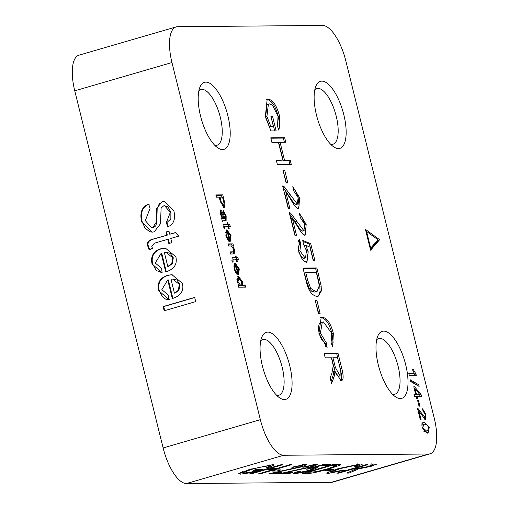 <?xml version="1.0" encoding="UTF-8"?>
<svg xmlns="http://www.w3.org/2000/svg" width="509" height="509" viewBox="0 0 509 509"><rect width="100%" height="100%" fill="white"/><g stroke="black" fill="none" stroke-linecap="round" stroke-linejoin="round"><path stroke-width="0.76" d="M360.054 463.934L358.107 464.672M330.602 471.748L328.28 471.958M357.203 466.53L354.404 466.829L358.215 465.124L357.267 464.946L340.158 468.617L330.697 472.142L331.671 472.352L343.766 469.985L344.555 470.271L328.248 473.395L326.517 473.09L338.237 468.636L360.887 463.903L362.3 464.176L357.203 466.53L357.038 465.869M271.952 471.054L275.846 469.922L281.102 469.877L277.208 471.01L271.952 471.054M277.208 471.01L276.941 469.915M272.27 464.672L270.203 465.43M242.704 472.524L239.949 472.721M257.274 469.317L256.937 469.413M258.413 467.567L251.541 469.419L242.768 472.785L244.002 473.052L251.331 472.066L257.172 470.367L253.088 470.405L256.81 469.317L262.695 469.266L251.02 472.664L240.337 474.153L238.568 473.79L249.378 469.514L272.805 464.66L274.434 464.978L269.121 467.338L266.43 467.656L270.317 465.92L269.236 465.703L258.413 467.567L258.305 467.128M269.121 467.338L268.975 466.753M257.172 470.367L256.911 469.317M251.02 472.664L250.892 472.155M288.927 473.58L279.734 473.663L310.146 466.906L313.652 465.468L312.984 465.341L303.949 467.205L302.594 467.103L316.223 464.412L317.419 464.628L311.807 466.918L285.835 472.556L292.656 472.498L288.927 473.58L288.667 472.53M285.835 472.556L285.734 472.136M314.53 464.52L313.506 464.863M303.949 467.205L303.835 466.759M269.738 468.121L269.331 468.127M273.46 468.471L273.085 468.579M260.309 473.828L258.464 473.847L273.314 469.521L266.105 469.584L251.255 473.904L249.41 473.924L280.936 464.749L282.781 464.73L269.834 468.503L277.042 468.439L289.996 464.672L291.842 464.653L260.309 473.828L260.188 473.345M273.314 469.521L273.059 468.471M266.105 469.584L265.984 469.101M251.255 473.904L251.134 473.421M269.834 468.503L269.713 468.013M340.604 464.367L340.381 465.003L329.692 468.732C317.953 472.059 310.484 473.618 307.283 473.427L302.257 473.465L333.789 464.291L340.839 464.532M336.214 464.093L336.564 465.525L331.906 465.36L307.824 472.365L316.407 471.671L327.866 468.725L336.557 465.506L336.252 464.272M307.729 471.977L307.341 471.989M338.625 464.253L336.455 465.073M340.381 465.003L340.203 464.297M307.824 472.365L307.703 471.881M331.906 465.36L331.785 464.876M303.727 464.609L302.702 464.959M293.139 467.294L291.791 467.192L305.413 464.507L306.609 464.723L301.004 467.014L275.032 472.651L281.846 472.594L278.124 473.675L268.93 473.752L299.343 467.001L302.849 465.563L302.174 465.436L293.139 467.294L293.031 466.848M275.032 472.651L274.924 472.225M278.124 473.675L277.863 472.626M324.876 470.602L328.769 469.47L334.025 469.419L330.131 470.551L324.876 470.602M330.131 470.551L329.864 469.457M297.122 471.996L296.047 472.136M314.492 467.625L313.321 468.026M326.753 465.512L321.204 465.563L311.992 468.032L317.559 467.631L310.706 470.367L302.174 472.537L294.711 473.682L293.547 473.465L299.031 471.162L301.156 471.048L297.873 472.759L308.53 470.488L313.455 468.573L305.992 469.222L323.539 464.494L330.449 464.437L326.753 465.512L326.492 464.469M321.204 465.563L321.103 465.156M311.992 468.032L311.896 467.631M307.112 469.349L307.016 468.948M296.932 471.213L297.281 472.638L297.873 472.759M358.393 468.935L349.079 473.065L346.782 473.084L355.708 469.094L354.824 469.056L352.692 469.075L338.682 473.154L336.837 473.173L368.363 463.998L376.514 464.183L370.883 466.403L358.393 468.935L358.164 468.013M373.759 463.947L372.028 464.526M357.935 469.381L357.598 468.019M357.452 468.019L355.708 468.827M349.079 473.065L348.875 472.244M366.722 464.997L356.294 468.032L360.251 467.994L368.987 466.422L372.174 465.118L366.722 464.997L366.607 464.507M338.682 473.154L338.561 472.67M352.692 469.075L352.572 468.592M355.441 467.739L355.791 469.164L355.377 467.777M356.294 468.032L356.173 467.542M164.731 310.624L163.726 306.571L194.712 297.555M163.147 306.571L194.68 297.402L195.717 301.608L164.191 310.783L163.147 306.571L163.726 306.571M166.278 271.698L161.728 253.31L161.149 253.31L155.239 263.07L161.576 268.262L162.148 272.773L156.339 270.521L152.649 263.986C150.982 256.339 153.909 251.255 161.448 248.742L165.59 248.036M168.39 266.493L172.347 263.637L173.289 257.758L170.292 253.406L166.736 252.413L164.375 252.623L167.811 266.5L168.39 266.493M167.811 266.5L171.768 263.643L172.71 257.764L166.157 252.413M162.148 272.773L152.07 263.993C150.397 256.345 153.33 251.261 160.869 248.742L165.304 248.036L175.872 256.816C177.425 263.948 174.39 268.867 166.774 271.564L165.73 271.838L161.149 253.31M156.225 222.28L156.594 208.474L162.237 201.615L164.318 201.309L173.932 211.184C175.669 219.347 173.594 224.564 167.709 226.836L166.322 222.586L170.305 212.438L164.642 205.744L163.605 205.897L161.124 208.047L160.462 223.788L154.214 231.856L152.026 232.18L141.636 221.93C139.568 212.539 141.916 206.629 148.679 204.192L150.079 208.378L145.307 220.632L151.599 227.771L152.776 227.593L156.225 222.28L156.804 222.274L157.173 208.467L159.202 203.956L162.816 201.615L164.604 201.309M151.599 227.771L153.355 227.593L155.716 225.907L156.804 222.274M156.594 208.474L157.173 208.467M152.318 232.174L149.659 231.665L145.084 228.159L142.215 221.924C140.147 212.533 142.501 206.622 149.258 204.185M166.322 222.586L166.901 222.586L170.846 218.889L170.884 212.431L167.995 206.813L164.642 205.744M168.231 226.645L166.901 222.586M172.869 298.331L168.32 279.937L167.735 279.944L161.83 289.697L168.167 294.889L168.74 299.4L158.662 290.62C156.988 282.972 159.921 277.889 167.455 275.375L171.896 274.663L182.464 283.443C184.016 290.575 180.981 295.494 173.359 298.198L172.322 298.471L167.735 279.944M169.319 299.394C165.476 300.367 162.117 297.441 159.241 290.62C157.567 282.972 160.5 277.889 168.034 275.369L172.182 274.669M174.981 293.127L178.939 290.264L179.881 284.391L176.884 280.033L173.327 279.04L170.967 279.256L174.402 293.127L174.981 293.127M174.402 293.127L178.36 290.27L179.302 284.391L172.748 279.047M166.742 235.101L165.972 231.989L168.975 231.118L169.745 234.229L175.389 232.581L178.761 236.112L170.782 238.435L171.826 242.64L168.823 243.518L167.779 239.306L154.392 243.2L151.809 246.502L152.433 248.284L149.143 249.887L148.017 246.795C146.382 242.755 148.227 240.133 153.572 238.931L167.321 235.094L166.551 231.989L169.013 231.271M149.722 249.881L148.596 246.789C146.961 242.748 148.813 240.127 154.151 238.931L167.321 235.094M165.972 231.989L166.551 231.989M169.745 234.229L175.516 232.715M167.779 239.306L168.358 239.306L169.363 243.359M171.966 62.537A36.972 14.029 -106.2 0 1 176.133 26.913L78.914 55.195A36.972 14.029 73.8 0 0 74.753 90.818L171.966 62.537L260.353 419.677L163.134 447.958A36.972 14.029 73.8 0 0 186.466 483.55L331.378 482.303A36.972 14.029 73.8 0 0 332.867 482.087L430.086 453.805A36.972 14.029 -106.2 0 1 428.597 454.015L331.378 482.303M74.753 90.818L163.134 447.958M430.086 453.805A36.972 14.029 -106.2 0 0 434.247 418.182L345.865 61.042A36.972 14.029 -106.2 0 0 322.534 25.45L177.622 26.697A36.972 14.029 -106.2 0 0 176.133 26.913M186.466 483.55L283.678 455.262A36.972 14.029 -106.2 0 1 260.353 419.677M283.678 455.262L428.597 454.015M262.396 365.971A34.898 13.24 73.8 0 0 279.753 397.936A34.898 13.24 73.8 0 0 288.794 362.154A34.898 13.24 73.8 0 0 261.97 336.812A34.898 13.24 73.8 0 0 262.396 365.971M316.458 114.977A34.898 13.24 73.8 0 0 333.815 146.942A34.898 13.24 73.8 0 0 342.856 111.159A34.898 13.24 73.8 0 0 316.032 85.817A34.898 13.24 73.8 0 0 316.458 114.977M421.878 423.755L423.38 422.158L424.29 422.031L429.227 427.598L428.031 433.083L427.057 433.204L422.126 427.655L421.878 423.755M412.996 369.063L415.961 374L416.298 375.356L409.319 375.419L408.797 373.313L414.237 373.269L412.169 369.07L412.996 369.063L412.252 369.279M417.622 400.513L418.481 400.507L420.084 406.984L419.225 406.996L417.622 400.513M410.712 381.521L410.292 379.822L418.71 384.728L419.13 386.426L410.712 381.521M423.17 417.844L424.83 417.565L425.238 414.326L423.017 410.992L422.572 408.822L425.957 414.371L425.346 419.734L419.047 411.393L421.121 419.798L420.3 419.804L417.501 408.472L418.156 408.721L424.97 417.545L423.781 417.87M416.941 396.288L417.507 398.604L416.725 398.611L416.152 396.295L414.491 396.307L413.97 394.208L415.63 394.195L413.792 386.757L414.581 386.751L421.019 394.526L421.446 396.25L416.203 396.505M331.734 333.3L323.406 321.93L322.312 322.082L320.416 333.032L326.441 343.034L327.102 347.59L318.933 333.44L321.185 317.4L322.242 317.253C326.994 317.909 330.697 323.291 333.344 333.389L332.644 346.96L331.098 342.5L331.734 333.3M315.192 300.444L316.91 300.431L320.116 313.391L318.399 313.41L315.192 300.444M317.037 296.372C311.807 295.608 308.142 290.308 306.055 280.465L302.995 268.078L316.903 267.957L321.141 285.886L321.383 290.913L318.214 296.206L317.037 296.372M309.924 247.094L305.731 245.274L308.206 251.745L306.933 262.364L306.335 262.447L302.391 259.755L298.478 250.778L299.578 239.733L300.87 244.135L299.871 250.74L305.076 257.98L305.559 257.91L306.424 250.632L303.517 244.403L302.753 240.452L310.725 243.709L314.937 260.748L313.309 260.761L309.924 247.094M299.394 213.271L306.17 224.367L305.4 235.031L304.955 235.088C303.848 235.966 301.08 232.613 296.664 225.029L292.351 218.412L296.505 235.215L294.864 235.228L289.258 212.571L290.569 213.061L303.924 230.755L304.732 224.278L300.291 217.61L299.394 213.271M292.809 186.644L299.578 197.74L298.815 208.397L298.363 208.461C297.256 209.339 294.495 205.986 290.073 198.402L285.759 191.785L289.92 208.588L288.272 208.601L282.667 185.944L283.977 186.434L297.332 204.122L298.147 197.651L293.699 190.983L292.809 186.644M282.915 170.019L284.633 170.006L287.839 182.966L286.122 182.979L282.915 170.019M276.285 160.15L282.839 160.093L278.442 142.329L271.889 142.38L270.763 137.837L284.671 137.716L285.797 142.266L280.084 142.31L284.48 160.081L290.194 160.03L291.32 164.579L277.411 164.7L276.285 160.15M278.048 116.351L272.506 105.166L269.382 103.881L268.415 104.014L266.913 116.497L270.833 126.493L273.409 126.474L270.922 116.415L272.563 116.396L276.152 130.902L270.998 130.947L265.316 116.777L267.161 99.338L268.109 99.204C272.856 99.669 276.692 105.369 279.619 116.313L278.951 130.355L277.488 126.283L278.048 116.351M331.919 373.237L333.255 365.577L331.391 357.789L325.206 357.84L324.08 353.297L337.995 353.176L341.755 368.382C343.817 376.615 343.556 380.694 340.979 380.624L334.807 371.01L334.795 373.733L333.866 377.513L331.55 383.481L330.15 377.805L331.919 373.237M341.424 380.56L340.979 380.624M365.456 229.4L379.625 239.701L370.603 250.199L365.456 229.4M238.078 274.606L235.552 265.335L234.77 269.096L236.621 272.366L237.048 274.548L234.07 269.102L234.77 263.223L235.19 263.159L239.306 268.943L238.517 274.548L238.078 274.606M229.61 241.317L227.319 232.053L226.537 235.82L228.382 239.09L228.815 241.272L225.837 235.826L226.537 229.941L226.957 229.883L231.067 235.661L230.284 241.266L229.61 241.317M233.287 259.711L232.88 260.901L233.141 261.817L232.46 262.122L231.989 260.532L232.18 257.675L235.718 257.579L235.336 256.027L235.998 256.021L236.38 257.573L237.627 257.56L238.664 259.66L236.901 259.679L237.423 261.779L236.761 261.785L236.24 259.685L231.665 260.124M225.048 226.429L224.647 227.625L224.908 228.541L224.227 228.846L223.756 227.249L223.947 224.399L227.485 224.297L227.097 222.745L227.758 222.738L228.147 224.297L229.394 224.284L230.424 226.384L228.668 226.397L229.184 228.503L228.522 228.509L228 226.403L223.426 226.849M234.025 253.953L230.45 254.01L229.928 251.91L233.376 251.834L233.695 249.283L231.22 246.006L228.471 246.025L227.949 243.926L232.995 243.881L233.459 245.777L232.747 245.783L234.547 249.722L234.21 253.915M219.214 197.174L216.389 197.199L215.822 194.928L222.783 194.864L224.959 203.95L224.253 207.939L220.302 201.577L219.214 197.174M225.951 220.632L222.942 220.785L222.363 221.358L221.822 219.163L222.338 218.743L220.473 214.174L220.696 209.937L223.057 212.921L224.87 218.533L225.684 217.941L225.385 215.542L223.629 212.329L223.228 210.262L226.161 215.841L226.104 220.601M223.496 218.762L225.29 218.52L225.163 220.664M245.096 285.046L245.618 287.152L238.664 287.21L238.18 285.263L238.816 285.263L237.207 281.789L238.11 276.482L238.517 276.425L242.449 281.642L242.608 285.072L245.096 285.046L243.786 285.428L244.212 287.165M378.327 364.978A34.898 13.24 73.8 0 0 395.684 396.937A34.898 13.24 73.8 0 0 404.725 361.161A34.898 13.24 73.8 0 0 377.901 335.813A34.898 13.24 73.8 0 0 378.327 364.978M200.527 115.976A34.898 13.24 73.8 0 0 217.884 147.934A34.898 13.24 73.8 0 0 226.925 112.158A34.898 13.24 73.8 0 0 200.101 86.81A34.898 13.24 73.8 0 0 200.527 115.976M198.879 90.761A28.988 11.001 -106.2 0 1 200.858 89.552A28.988 11.001 -106.2 0 1 220.314 117.286A28.988 11.001 -106.2 0 1 217.05 145.218A28.988 11.001 -106.2 0 1 214.734 145.262M260.748 340.756A28.988 11.001 -106.2 0 1 262.727 339.554A28.988 11.001 -106.2 0 1 282.183 367.288A28.988 11.001 -106.2 0 1 278.919 395.213A28.988 11.001 -106.2 0 1 276.603 395.258M376.679 339.757A28.988 11.001 -106.2 0 1 378.658 338.555A28.988 11.001 -106.2 0 1 398.114 366.289A28.988 11.001 -106.2 0 1 394.85 394.221A28.988 11.001 -106.2 0 1 392.534 394.259M314.81 89.762A28.988 11.001 -106.2 0 1 316.789 88.56A28.988 11.001 -106.2 0 1 336.245 116.294A28.988 11.001 -106.2 0 1 332.981 144.219A28.988 11.001 -106.2 0 1 330.665 144.263M241.381 285.097L241.291 285.454L243.786 285.428M237.538 276.832L239.841 278.754M238.371 285.39L239.319 285.664L241.088 285.225L241.8 281.871L239.052 278.595L238.657 278.646L237.964 281.992L240.636 285.282L241.088 285.225M238.657 278.646L236.863 279.32M238.225 285.434L238.816 285.263M241.291 285.454L242.608 285.072M224.374 218.323L223.782 218.927L225.29 218.52M223.559 218.915L224.87 218.533M222.338 213.131L223.057 212.921M220.187 210.573L221.294 212.196M221.638 218.596L222.891 218.934L224.208 218.552L221.447 212.164L220.047 212.558M221.447 212.164L221.269 214.664L222.955 218.208L224.208 218.552M222.579 218.927L223.89 218.546M215.918 195.297L221.466 195.246L221.937 197.155M223.807 205.464L223.489 207.863M221.784 205.96L222.395 205.929M222.089 206.018L223.4 205.636L224.068 203.657L223.61 201.539L222.522 197.148L220.034 197.168L221.129 201.596L223.566 205.617L222.248 205.999M219.264 197.39L220.034 197.168M221.466 195.246L222.783 194.864M224.119 204.192L224.959 203.95M233.542 251.764L233.307 253.985M231.735 246.076L232.747 245.783M228.045 244.295L232.995 243.881M231.678 244.263L232.098 245.968M230.017 252.279L233.376 251.834M226.791 224.501L228.077 224.666L228.929 226.397M223.572 224.704L227.485 224.297M228.045 226.581L228.668 226.397M224.189 228.745L224.908 228.541M227.141 222.923L227.758 222.738M226.829 224.679L228.147 224.297M228.077 224.666L229.394 224.284M236.284 259.857L236.901 259.679M235.024 257.783L237.627 257.56M236.316 257.948L237.169 259.673M235.069 257.955L236.38 257.573M235.374 256.199L235.998 256.021M231.805 257.987L235.718 257.579M232.428 262.027L233.141 261.817M226.002 232.435L225.366 232.785M230.17 238.906L229.591 241.247M225.971 230.291L228.242 232.212M230.526 238.295L230.373 235.68L228.045 232.168L229.813 239.09L229.114 239.294L230.526 238.295M227.396 232.352L228.045 232.168M227.179 239.44L228.382 239.09M238.403 272.188L237.83 274.523M234.204 263.567L236.481 265.488M236.284 265.443L238.047 272.372L237.347 272.576L238.766 271.577L238.606 268.962L236.284 265.443L235.629 265.634M235.412 272.716L236.621 272.366M234.242 265.717L233.599 266.061M428.292 430.487L428.063 432.122L427.274 433.197M422.788 422.419L425.123 423.024L426.548 424.557M423.513 431.098L425.206 431.416L427.554 430.907L428.514 427.573L427.445 425.269L424.83 424.201L423.793 424.334L422.826 427.649L426.523 431.034L427.554 430.907M423.793 424.334L421.745 425.136M413.823 373.39L414.65 374.382L415.961 374M408.886 373.682L414.237 373.269M414.65 374.382L414.892 375.368M417.679 400.736L418.481 400.507M410.623 381.165L417.393 385.109L418.71 384.728M417.393 385.109L417.482 385.466M425.091 417.488L424.799 419.581M422.909 410.477L423.259 411.03M417.94 410.248L418.78 411.469M418.277 411.616L419.047 411.393M417.596 408.88L418.156 408.721M419.174 394.271L419.702 394.908L421.019 394.526M419.702 394.908L420.04 396.263M413.842 386.967L414.581 386.751M414.148 388.202L414.74 388.914M416.419 394.182L419.556 394.157L415.089 388.812L416.419 394.182L415.102 394.57L419.556 394.157M414.059 394.577L415.63 394.195M414.358 389.029L415.089 388.812M322.312 322.082L319.315 323.616L318.316 327.592L319.105 333.414L321.593 339.859L325.13 343.416L325.582 346.54M320.549 317.654L320.924 317.635C325.684 318.29 329.38 323.673 332.027 333.777L333.102 342.43L332.313 346.005M325.13 343.416L326.441 343.034M315.281 300.819L318.71 313.404M315.593 300.813L316.91 300.431M303.084 268.447L315.593 268.338L319.824 286.268L320.072 291.294L318.704 295.379L317.527 296.34M305.763 272.614L304.446 272.996L306.259 280.313L309.313 288.692L311.693 291.199L314.6 292.077L317.037 291.542L319.334 285.587L316.388 272.519L305.763 272.614L307.57 279.931L310.624 288.31L315.911 291.695L317.037 291.542M315.593 268.338L316.903 267.957M309.313 288.692L310.624 288.31M320.072 291.294L321.383 290.913M298.446 240.566L299.559 244.517L298.147 246.808L298.446 250.651M306.132 249.575L306.895 252.127L307.506 259.717L306.221 262.447M302.95 241.451L309.408 244.091L313.531 260.761M298.904 252.362L300.774 256.288L303.758 258.362L305.559 257.91M304.433 245.65L305.731 245.274M299.559 244.517L300.87 244.135M309.408 244.091L310.725 243.709M292.351 218.412L291.033 218.794L295.099 235.228M304.656 223.96L305.68 232.575L304.687 235.069M299.616 214.34L301.901 216.974L304.528 223.496M289.252 213.443L300.068 229.19L302.613 231.137L304.197 230.711M289.456 213.386L290.569 213.061M285.759 191.785L284.448 192.167L288.514 208.601M298.064 197.333L299.095 205.948L298.096 208.442M293.025 187.713L295.309 190.347L297.937 196.862M282.66 186.816L293.477 202.563L296.022 204.503L297.612 204.084M282.864 186.752L283.977 186.434M283.004 170.388L286.433 182.979M283.316 170.388L284.633 170.006M270.852 138.206L283.36 138.098L284.391 142.272M276.374 160.52L282.839 160.093M280.084 142.31L278.767 142.692L283.169 160.462L288.883 160.418L289.914 164.592M283.36 138.098L284.671 137.716M283.169 160.462L284.48 160.081M288.883 160.418L290.194 160.03M271.011 116.784L274.745 130.915M268.415 104.014L267.104 104.396L265.603 116.879L269.522 126.875L273.409 126.474M266.531 99.599L266.792 99.586C271.545 100.05 275.382 105.751 278.308 116.695L279.479 123.413L279.282 128.128L278.678 129.585M269.522 126.875L270.833 126.493M271.252 116.777L272.563 116.396M324.176 353.666L336.678 353.558L341.793 375.737L341.412 379.561L340.712 380.605M334.807 371.01L333.497 371.392L333.478 374.115L331.098 381.648M332.981 357.776L331.664 358.158L334.076 367.905L335.539 372.766L337.041 375.419L338.51 376.323L340.082 375.909L340.266 368.58L337.582 357.738L332.981 357.776L335.393 367.523L340.082 375.909M336.678 353.558L337.995 353.176M333.478 374.115L334.795 373.733M366.544 231.436L370.679 248.15L377.926 239.714L366.544 231.436L365.996 231.595M370.679 248.15L370.138 248.309M379.625 239.701L378.308 240.083L377.882 239.771M366.455 231.461L365.863 231.029M370.38 249.308L378.308 240.083M357.267 464.946L357.095 464.259M340.158 468.617L340.037 468.121M328.248 473.395L327.93 472.11M269.236 465.703L269.057 464.978M251.541 469.419L251.421 468.929M240.337 474.153L239.981 472.721M312.984 465.341L312.831 464.742M294.584 470.774L294.476 470.329M311.807 466.918L311.686 466.429M334.833 465.334L334.572 464.284M307.283 473.427L306.952 472.097M329.692 468.732L329.571 468.229M302.174 465.436L302.028 464.838M301.004 467.014L300.883 466.518M283.78 470.863L283.672 470.424M310.706 470.367L310.579 469.864M302.174 472.537L302.072 472.129M294.711 473.682L294.482 472.766M312.723 468.433L312.596 467.924M370.883 466.403L370.749 465.862M355.257 470.59L355.034 469.699M371.125 464.959L370.883 463.973M354.824 469.056L354.563 468.013M171.768 263.643L172.347 263.637M172.71 257.764L173.289 257.758M160.869 248.742L161.448 248.742M152.07 263.993L152.649 263.986M152.776 227.593L153.355 227.593M162.237 201.615L162.816 201.615M141.636 221.93L142.215 221.924M170.305 212.438L170.884 212.431M178.36 290.27L178.939 290.264M179.302 284.391L179.881 284.391M167.455 275.375L168.034 275.369M158.662 290.62L159.241 290.62M148.017 246.795L148.596 246.789M153.572 238.931L154.151 238.931M239.319 285.664L240.636 285.282M237.315 282.183L237.964 281.992M237.76 276.642L238.517 276.425M241.788 281.833L242.449 281.642M222.987 214.983L223.655 214.785M220.543 210.007L220.868 209.912M220.149 212.539L221.281 212.208M220.651 214.843L221.269 214.664M225.5 216.032L226.161 215.841M222.166 218.437L222.955 218.208M223.61 201.558L224.38 201.335M220.365 201.819L221.129 201.596M233.835 249.932L234.547 249.722M231.678 252.26L232.988 251.879M223.909 227.835L224.647 227.625M223.623 224.603L224.577 224.323M231.862 257.885L232.81 257.605M232.149 261.117L232.88 260.901M225.881 236.011L226.537 235.82M226.174 230.113L226.957 229.883M230.412 235.852L231.067 235.661M238.651 269.134L239.306 268.943M234.414 263.388L235.19 263.159M234.115 269.286L234.77 269.096M425.206 431.416L426.523 431.034M422.979 422.419L424.29 422.031M428.565 427.789L429.227 427.598M422.177 427.84L422.826 427.649M425.295 414.568L425.957 414.371M420.249 413.104L421.159 412.844M319.105 333.414L320.416 333.032M320.924 317.635L322.242 317.253M332.027 333.777L333.344 333.389M314.6 292.077L315.911 291.695M318.513 280.154L319.83 279.772M306.259 280.313L307.57 279.931M319.824 286.268L321.141 285.886M306.895 252.127L308.206 251.745M298.567 251.122L299.871 250.74M303.758 258.362L305.076 257.98M304.859 224.749L306.17 224.367M295.258 221.695L296.575 221.307M302.613 231.137L303.924 230.755M298.268 198.122L299.578 197.74M288.667 195.062L289.984 194.68M296.022 204.503L297.332 204.122M265.603 116.879L266.913 116.497M266.792 99.586L268.109 99.204M278.308 116.695L279.619 116.313M338.51 376.323L339.821 375.941M340.445 368.764L341.755 368.382M334.076 367.905L335.393 367.523M332.555 377.894L333.866 377.513M357.865 463.693L358.215 465.124M330.347 470.717L330.697 472.142M269.967 464.488L270.317 465.92M242.418 471.353L242.768 472.785M313.302 464.043L313.652 465.468M302.499 464.132L302.849 465.563M313.264 467.809L313.455 468.573M372.174 465.118L371.825 463.693M222.274 220.982L222.942 220.785M225.85 232.467L227.167 232.085M234.089 265.749L235.4 265.367"/></g></svg>
